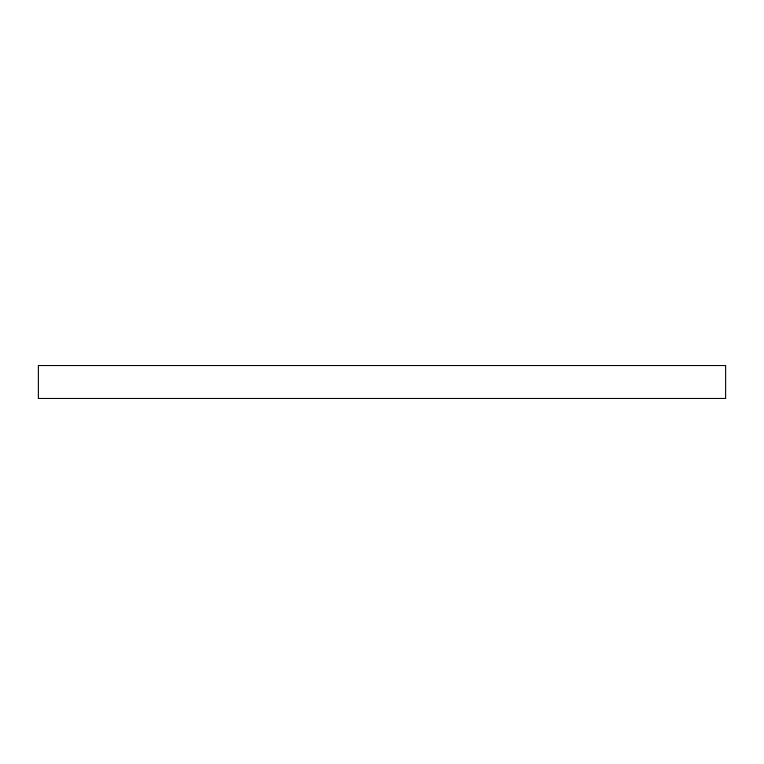 <?xml version="1.0" encoding="UTF-8"?>
<svg xmlns="http://www.w3.org/2000/svg" width="764" height="764" viewBox="0 0 764 764"><rect width="100%" height="100%" fill="white"/><g stroke="black" fill="none" stroke-linecap="round" stroke-linejoin="round"><path stroke-width="1.15" d="M725.8 398.369L725.8 365.631L38.2 365.631L38.2 398.369L725.8 398.369"/></g></svg>
